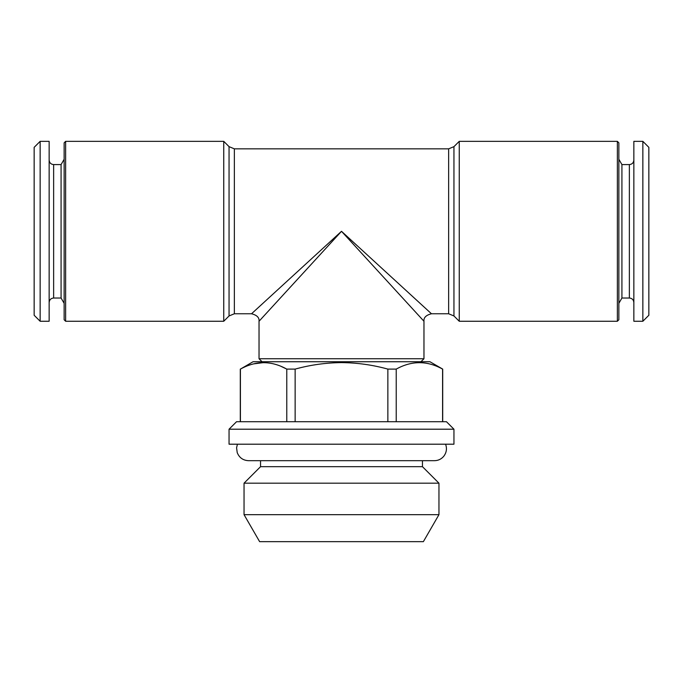 <?xml version="1.0" encoding="UTF-8"?>
<svg xmlns="http://www.w3.org/2000/svg" width="683" height="683" viewBox="0 0 683 683"><rect width="100%" height="100%" fill="white"/><g stroke="black" fill="none" stroke-linecap="round" stroke-linejoin="round"><path stroke-width="1.02" d="M423.964 321.258L341.5 231.306L431.46 313.762L341.5 231.306L259.036 321.258L259.036 358.746L423.964 358.746L423.964 321.258C423.554 317.621 426.055 315.119 431.46 313.762L409.74 293.869M259.19 321.095L264.833 314.94M272.568 306.496L300.255 276.282M49.142 141.347L49.142 321.258L40.143 321.258L40.143 141.347L49.142 141.347M223.751 231.306L223.751 141.347L65.636 141.347L65.636 321.258L223.751 321.258L223.751 231.306M34.15 164.151L34.15 298.454M642.857 321.258L642.857 141.347L648.85 147.349L648.85 315.264L642.857 321.258L633.858 321.258L633.858 141.347L642.857 141.347M40.143 141.347L34.15 147.349L34.15 315.264L40.143 321.258M434.456 460.692L422.461 460.692L422.461 466.685L260.539 466.685L260.539 460.692L248.544 460.692L434.456 460.692C438.162 460.615 441.227 459.181 443.66 456.389C446.537 452.675 447.177 448.611 445.572 444.198M244.044 514.666L438.956 514.666L423.375 541.653L259.625 541.653L244.044 514.666L244.044 483.18L438.956 483.18L422.461 466.685M341.5 444.198L229.053 444.198L229.053 429.206L453.947 429.206L453.947 444.198L341.5 444.198M633.858 160.087C633.593 162.819 632.091 164.321 629.359 164.586L621.923 164.586L621.923 298.019L618.866 303.32M240.416 421.71L240.416 369.102C255.869 360.547 271.322 360.547 286.775 369.102L281.2 366.438M263.595 362.605L253.53 363.894M341.5 231.306L251.54 313.762L341.5 231.306M442.704 421.71L442.704 369.102L429.957 361.742L253.043 361.742L240.416 369.102M396.225 421.71L396.225 369.102C411.678 360.547 427.131 360.547 442.584 369.102L442.584 421.71M453.947 429.206L446.451 421.71L236.549 421.71L229.053 429.206M295.141 421.71L295.141 369.102L286.775 369.102L286.775 421.71M295.141 369.102C310.313 364.91 325.774 362.75 341.5 362.605C357.226 362.75 372.679 364.91 387.859 369.102L387.859 421.71M396.225 369.102L387.859 369.102M429.47 363.894L427.993 363.544M53.641 164.586L53.641 298.019L61.077 298.019L61.077 164.586L53.641 164.586C50.909 164.321 49.407 162.819 49.142 160.087M617.364 231.306L617.364 141.347L618.866 142.849L618.866 319.764L617.364 321.258L617.364 231.306M65.636 321.258L64.134 319.764L64.134 142.849L65.636 141.347M61.077 164.586L64.134 159.284M431.46 313.762L448.646 313.762L453.947 315.956L453.947 146.649L459.249 141.347L459.249 321.258L617.364 321.258M621.923 164.586L618.866 159.284M448.646 313.762L448.646 148.843L453.947 146.649M629.359 164.586L629.359 298.019C632.065 298.266 633.568 299.76 633.858 302.518M223.751 141.347L229.053 146.649L229.053 315.956L234.354 313.762L234.354 148.843L448.646 148.843M237.428 444.198L236.583 447.817L237.223 452.65C239.298 457.73 243.071 460.41 248.544 460.692M629.359 298.019L621.923 298.019M259.036 321.258C259.446 317.621 256.945 315.119 251.54 313.762L234.354 313.762M420.959 361.742L423.964 358.746M262.041 361.742L259.036 358.746M53.641 298.019C50.935 298.266 49.432 299.76 49.142 302.518M240.296 421.71L240.296 369.102M229.053 315.956L223.751 321.258M260.539 466.685L244.044 483.18M61.077 298.019L64.134 303.32M229.053 146.649L234.354 148.843M459.249 141.347L617.364 141.347M453.947 315.956L459.249 321.258M438.956 514.666L438.956 483.18"/></g></svg>
